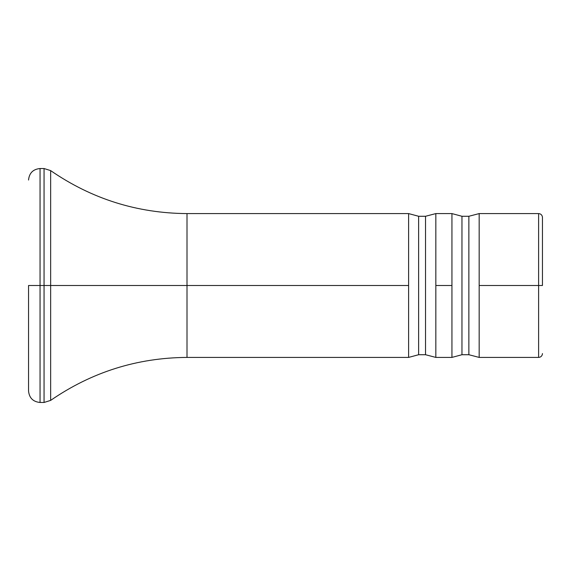 <?xml version="1.0" encoding="UTF-8"?>
<svg xmlns="http://www.w3.org/2000/svg" width="571" height="571" viewBox="0 0 571 571"><rect width="100%" height="100%" fill="white"/><g stroke="black" fill="none" stroke-linecap="round" stroke-linejoin="round"><path stroke-width="0.86" d="M479.169 357.41L468.862 354.727L461.96 354.727L468.862 354.727L468.862 216.273L479.169 213.59L479.169 285.5L538.617 285.5L479.169 285.5L479.169 357.41L479.169 213.59L468.862 216.273L461.96 216.273L461.96 354.727L451.939 357.41L451.939 213.59L451.939 285.5L435.837 285.5L435.837 357.41L435.837 285.5L451.939 285.5L451.939 357.41L461.96 354.727L461.96 216.273L451.939 213.59L461.96 216.273L468.862 216.273L468.862 354.727L479.169 357.41L538.617 357.41L538.617 285.5L542.45 285.5L538.617 285.5L538.617 357.41C540.68 357.253 541.943 356.161 542.407 354.141L542.45 353.57M408.608 213.59L187.002 213.59C137.147 213.24 91.695 198.908 50.648 170.608L50.648 285.5L44.053 285.5L44.053 168.531L50.648 170.608L50.648 400.392C91.695 372.092 137.147 357.76 187.002 357.41L187.002 285.5L408.608 285.5L408.608 357.41L418.622 354.727L408.608 357.41L408.608 213.59L418.622 216.273L408.608 213.59L408.608 285.5L187.002 285.5L187.002 213.59L187.002 285.5L50.648 285.5L187.002 285.5L187.002 357.41L408.608 357.41M418.622 216.273L418.622 354.727L425.531 354.727L425.531 216.273L435.837 213.59L435.837 285.5L435.837 213.59L425.531 216.273L418.622 216.273L425.531 216.273L425.531 354.727L435.837 357.41L425.531 354.727L418.622 354.727L418.622 216.273M542.45 217.43L542.407 216.859C541.943 214.839 540.68 213.747 538.617 213.59L538.617 285.5L538.617 213.59L479.169 213.59M40.056 285.5L40.056 168.531L40.056 285.5L28.55 285.5L28.55 390.964L28.55 285.5L40.056 285.5L40.056 402.469L40.056 285.5L44.053 285.5L40.056 285.5M28.55 180.036L28.55 179.944C29.271 173.006 33.111 169.202 40.056 168.531L44.053 168.531L44.053 402.469L44.053 285.5L50.648 285.5L50.648 400.392L44.053 402.469L40.056 402.469C33.111 401.798 29.271 397.994 28.55 391.056L28.55 390.964M542.45 285.5L542.45 217.43L542.45 285.5M451.939 357.41L435.837 357.41M435.837 213.59L451.939 213.59"/></g></svg>
